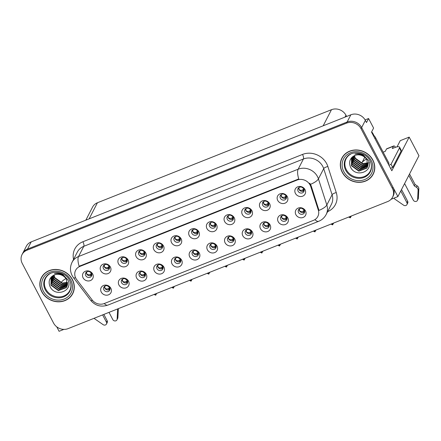 <?xml version="1.0" encoding="UTF-8"?>
<svg xmlns="http://www.w3.org/2000/svg" width="441" height="441" viewBox="0 0 441 441"><rect width="100%" height="100%" fill="white"/><g stroke="black" fill="none" stroke-linecap="round" stroke-linejoin="round"><path stroke-width="0.66" d="M192.386 254.672A3.302 2.96 -152.7 0 0 195.324 256.557A3.302 2.96 -152.7 0 0 198.191 255.041A3.302 2.96 -152.7 0 0 198.136 252.384A3.302 2.96 -152.7 0 0 195.192 250.499A3.302 2.96 -152.7 0 0 192.326 252.015A3.302 2.96 -152.7 0 0 192.386 254.672M198.478 254.093A3.302 2.96 27.3 0 1 193.274 252.947A3.302 2.96 27.3 0 1 192.932 251.238M189.729 256.871A5.501 4.934 -152.7 0 0 196.978 259.655A5.501 4.934 -152.7 0 0 199.31 253.062A5.501 4.934 -152.7 0 0 192.055 250.284A5.501 4.934 -152.7 0 0 189.729 256.871M210.081 247.638A3.302 2.96 -152.7 0 0 213.02 249.523A3.302 2.96 -152.7 0 0 215.886 248.007A3.302 2.96 -152.7 0 0 215.825 245.35A3.302 2.96 -152.7 0 0 212.887 243.465A3.302 2.96 -152.7 0 0 210.021 244.981A3.302 2.96 -152.7 0 0 210.081 247.638M216.167 247.059A3.302 2.96 27.3 0 1 210.969 245.907A3.302 2.96 27.3 0 1 210.627 244.204M207.419 249.838A5.501 4.934 -152.7 0 0 214.673 252.616A5.501 4.934 -152.7 0 0 217.005 246.028A5.501 4.934 -152.7 0 0 209.751 243.245A5.501 4.934 -152.7 0 0 207.419 249.838M227.771 240.599A3.302 2.96 -152.7 0 0 230.715 242.484A3.302 2.96 -152.7 0 0 233.581 240.968A3.302 2.96 -152.7 0 0 233.521 238.316A3.302 2.96 -152.7 0 0 230.582 236.431A3.302 2.96 -152.7 0 0 227.716 237.947A3.302 2.96 -152.7 0 0 227.771 240.599M233.862 240.02A3.302 2.96 27.3 0 1 228.664 238.873A3.302 2.96 27.3 0 1 228.322 237.164M225.114 242.804A5.501 4.934 -152.7 0 0 232.368 245.582A5.501 4.934 -152.7 0 0 234.695 238.989A5.501 4.934 -152.7 0 0 227.446 236.211A5.501 4.934 -152.7 0 0 225.114 242.804M121.143 261.552A3.302 2.96 -152.7 0 0 124.081 263.437A3.302 2.96 -152.7 0 0 126.947 261.921A3.302 2.96 -152.7 0 0 126.887 259.264A3.302 2.96 -152.7 0 0 123.949 257.384A3.302 2.96 -152.7 0 0 121.082 258.9A3.302 2.96 -152.7 0 0 121.143 261.552M127.229 260.973A3.302 2.96 27.3 0 1 122.03 259.826A3.302 2.96 27.3 0 1 121.688 258.117M118.48 263.751A5.501 4.934 -152.7 0 0 125.735 266.535A5.501 4.934 -152.7 0 0 128.066 259.942A5.501 4.934 -152.7 0 0 120.812 257.164A5.501 4.934 -152.7 0 0 118.48 263.751M174.223 240.444A3.302 2.96 -152.7 0 0 177.166 242.33A3.302 2.96 -152.7 0 0 180.033 240.814A3.302 2.96 -152.7 0 0 179.972 238.162A3.302 2.96 -152.7 0 0 177.028 236.277A3.302 2.96 -152.7 0 0 174.162 237.793A3.302 2.96 -152.7 0 0 174.223 240.444M180.314 239.865A3.302 2.96 27.3 0 1 175.11 238.719A3.302 2.96 27.3 0 1 174.774 237.01M171.566 242.649A5.501 4.934 -152.7 0 0 178.814 245.428A5.501 4.934 -152.7 0 0 181.146 238.835A5.501 4.934 -152.7 0 0 173.897 236.056A5.501 4.934 -152.7 0 0 171.566 242.649M103.916 289.847A3.302 2.96 -152.7 0 0 106.854 291.733A3.302 2.96 -152.7 0 0 109.721 290.217A3.302 2.96 -152.7 0 0 109.666 287.565A3.302 2.96 -152.7 0 0 106.722 285.68A3.302 2.96 -152.7 0 0 103.856 287.196A3.302 2.96 -152.7 0 0 103.916 289.847M110.002 289.268A3.302 2.96 27.3 0 1 104.804 288.122A3.302 2.96 27.3 0 1 104.462 286.413M101.259 292.047A5.501 4.934 -152.7 0 0 108.508 294.831A5.501 4.934 -152.7 0 0 110.84 288.238A5.501 4.934 -152.7 0 0 103.585 285.459A5.501 4.934 -152.7 0 0 101.259 292.047M156.527 247.484A3.302 2.96 -152.7 0 0 159.471 249.369A3.302 2.96 -152.7 0 0 162.338 247.848A3.302 2.96 -152.7 0 0 162.277 245.196A3.302 2.96 -152.7 0 0 159.339 243.311A3.302 2.96 -152.7 0 0 156.472 244.827A3.302 2.96 -152.7 0 0 156.527 247.484M162.619 246.905A3.302 2.96 27.3 0 1 157.42 245.753A3.302 2.96 27.3 0 1 157.079 244.049M153.87 249.683A5.501 4.934 -152.7 0 0 161.119 252.461A5.501 4.934 -152.7 0 0 163.451 245.874A5.501 4.934 -152.7 0 0 156.202 243.09A5.501 4.934 -152.7 0 0 153.87 249.683M103.448 268.586A3.302 2.96 -152.7 0 0 106.386 270.471A3.302 2.96 -152.7 0 0 109.252 268.955A3.302 2.96 -152.7 0 0 109.197 266.303A3.302 2.96 -152.7 0 0 106.253 264.418A3.302 2.96 -152.7 0 0 103.387 265.934A3.302 2.96 -152.7 0 0 103.448 268.586M109.539 268.012A3.302 2.96 27.3 0 1 104.335 266.86A3.302 2.96 27.3 0 1 103.993 265.151M100.791 270.791A5.501 4.934 -152.7 0 0 108.039 273.569A5.501 4.934 -152.7 0 0 110.371 266.976A5.501 4.934 -152.7 0 0 103.117 264.198A5.501 4.934 -152.7 0 0 100.791 270.791M280.856 219.497A3.302 2.96 -152.7 0 0 283.795 221.376A3.302 2.96 -152.7 0 0 286.661 219.861A3.302 2.96 -152.7 0 0 286.606 217.209A3.302 2.96 -152.7 0 0 283.662 215.324A3.302 2.96 -152.7 0 0 280.796 216.84A3.302 2.96 -152.7 0 0 280.856 219.497M286.948 218.918A3.302 2.96 27.3 0 1 281.744 217.766A3.302 2.96 27.3 0 1 281.402 216.062M278.199 221.696A5.501 4.934 -152.7 0 0 285.448 224.475A5.501 4.934 -152.7 0 0 287.78 217.887A5.501 4.934 -152.7 0 0 280.531 215.103A5.501 4.934 -152.7 0 0 278.199 221.696M244.998 212.303A3.302 2.96 -152.7 0 0 247.941 214.188A3.302 2.96 -152.7 0 0 250.808 212.672A3.302 2.96 -152.7 0 0 250.747 210.021A3.302 2.96 -152.7 0 0 247.809 208.135A3.302 2.96 -152.7 0 0 244.942 209.651A3.302 2.96 -152.7 0 0 244.998 212.303M251.089 211.724A3.302 2.96 27.3 0 1 245.891 210.578A3.302 2.96 27.3 0 1 245.549 208.869M242.341 214.508A5.501 4.934 -152.7 0 0 249.589 217.286A5.501 4.934 -152.7 0 0 251.921 210.693A5.501 4.934 -152.7 0 0 244.672 207.915A5.501 4.934 -152.7 0 0 242.341 214.508M139.301 275.779A3.302 2.96 -152.7 0 0 142.245 277.665A3.302 2.96 -152.7 0 0 145.111 276.149A3.302 2.96 -152.7 0 0 145.05 273.492A3.302 2.96 -152.7 0 0 142.112 271.606A3.302 2.96 -152.7 0 0 139.246 273.122A3.302 2.96 -152.7 0 0 139.301 275.779M145.392 275.201A3.302 2.96 27.3 0 1 140.194 274.048A3.302 2.96 27.3 0 1 139.852 272.345M136.644 277.979A5.501 4.934 -152.7 0 0 143.898 280.757A5.501 4.934 -152.7 0 0 146.225 274.17A5.501 4.934 -152.7 0 0 138.976 271.386A5.501 4.934 -152.7 0 0 136.644 277.979M280.388 198.235A3.302 2.96 -152.7 0 0 283.326 200.12A3.302 2.96 -152.7 0 0 286.192 198.604A3.302 2.96 -152.7 0 0 286.137 195.947A3.302 2.96 -152.7 0 0 283.194 194.062A3.302 2.96 -152.7 0 0 280.327 195.578A3.302 2.96 -152.7 0 0 280.388 198.235M286.479 197.656A3.302 2.96 27.3 0 1 281.275 196.51A3.302 2.96 27.3 0 1 280.934 194.801M277.731 200.435A5.501 4.934 -152.7 0 0 284.98 203.213A5.501 4.934 -152.7 0 0 287.312 196.625A5.501 4.934 -152.7 0 0 280.063 193.842A5.501 4.934 -152.7 0 0 277.731 200.435M138.832 254.518A3.302 2.96 -152.7 0 0 141.776 256.403A3.302 2.96 -152.7 0 0 144.642 254.887A3.302 2.96 -152.7 0 0 144.582 252.23A3.302 2.96 -152.7 0 0 141.644 250.345A3.302 2.96 -152.7 0 0 138.777 251.861A3.302 2.96 -152.7 0 0 138.832 254.518M144.924 253.939A3.302 2.96 27.3 0 1 139.725 252.792A3.302 2.96 27.3 0 1 139.384 251.083M136.175 256.717A5.501 4.934 -152.7 0 0 143.43 259.501A5.501 4.934 -152.7 0 0 145.756 252.908A5.501 4.934 -152.7 0 0 138.507 250.13A5.501 4.934 -152.7 0 0 136.175 256.717M227.302 219.342A3.302 2.96 -152.7 0 0 230.246 221.222A3.302 2.96 -152.7 0 0 233.113 219.706A3.302 2.96 -152.7 0 0 233.052 217.055A3.302 2.96 -152.7 0 0 230.114 215.169A3.302 2.96 -152.7 0 0 227.247 216.685A3.302 2.96 -152.7 0 0 227.302 219.342M233.394 218.764A3.302 2.96 27.3 0 1 228.195 217.611A3.302 2.96 27.3 0 1 227.854 215.908M224.645 221.542A5.501 4.934 -152.7 0 0 231.9 224.32A5.501 4.934 -152.7 0 0 234.226 217.733A5.501 4.934 -152.7 0 0 226.977 214.949A5.501 4.934 -152.7 0 0 224.645 221.542M121.611 282.813A3.302 2.96 -152.7 0 0 124.549 284.699A3.302 2.96 -152.7 0 0 127.416 283.183A3.302 2.96 -152.7 0 0 127.355 280.526A3.302 2.96 -152.7 0 0 124.417 278.64A3.302 2.96 -152.7 0 0 121.551 280.156A3.302 2.96 -152.7 0 0 121.611 282.813M127.697 282.234A3.302 2.96 27.3 0 1 122.499 281.088A3.302 2.96 27.3 0 1 122.157 279.379M118.949 285.013A5.501 4.934 -152.7 0 0 126.203 287.797A5.501 4.934 -152.7 0 0 128.535 281.204A5.501 4.934 -152.7 0 0 121.281 278.425A5.501 4.934 -152.7 0 0 118.949 285.013M191.918 233.41A3.302 2.96 -152.7 0 0 194.856 235.296A3.302 2.96 -152.7 0 0 197.722 233.78A3.302 2.96 -152.7 0 0 197.667 231.123A3.302 2.96 -152.7 0 0 194.724 229.237A3.302 2.96 -152.7 0 0 191.857 230.753A3.302 2.96 -152.7 0 0 191.918 233.41M198.009 232.831A3.302 2.96 27.3 0 1 192.805 231.685A3.302 2.96 27.3 0 1 192.463 229.976M189.261 235.61A5.501 4.934 -152.7 0 0 196.51 238.394A5.501 4.934 -152.7 0 0 198.841 231.801A5.501 4.934 -152.7 0 0 191.592 229.022A5.501 4.934 -152.7 0 0 189.261 235.61M174.691 261.706A3.302 2.96 -152.7 0 0 177.629 263.591A3.302 2.96 -152.7 0 0 180.496 262.075A3.302 2.96 -152.7 0 0 180.441 259.418A3.302 2.96 -152.7 0 0 177.497 257.538A3.302 2.96 -152.7 0 0 174.63 259.054A3.302 2.96 -152.7 0 0 174.691 261.706M180.782 261.127A3.302 2.96 27.3 0 1 175.579 259.981A3.302 2.96 27.3 0 1 175.242 258.272M172.034 263.905A5.501 4.934 -152.7 0 0 179.283 266.689A5.501 4.934 -152.7 0 0 181.615 260.096A5.501 4.934 -152.7 0 0 174.366 257.318A5.501 4.934 -152.7 0 0 172.034 263.905M209.613 226.376A3.302 2.96 -152.7 0 0 212.551 228.262A3.302 2.96 -152.7 0 0 215.417 226.746A3.302 2.96 -152.7 0 0 215.362 224.089A3.302 2.96 -152.7 0 0 212.419 222.203A3.302 2.96 -152.7 0 0 209.552 223.719A3.302 2.96 -152.7 0 0 209.613 226.376M215.699 225.798A3.302 2.96 27.3 0 1 210.5 224.651A3.302 2.96 27.3 0 1 210.159 222.942M206.95 228.576A5.501 4.934 -152.7 0 0 214.205 231.354A5.501 4.934 -152.7 0 0 216.537 224.767A5.501 4.934 -152.7 0 0 209.282 221.983A5.501 4.934 -152.7 0 0 206.95 228.576M262.693 205.269A3.302 2.96 -152.7 0 0 265.636 207.154A3.302 2.96 -152.7 0 0 268.503 205.638A3.302 2.96 -152.7 0 0 268.442 202.981A3.302 2.96 -152.7 0 0 265.499 201.096A3.302 2.96 -152.7 0 0 262.638 202.612A3.302 2.96 -152.7 0 0 262.693 205.269M268.784 204.69A3.302 2.96 27.3 0 1 263.586 203.544A3.302 2.96 27.3 0 1 263.244 201.835M260.036 207.468A5.501 4.934 -152.7 0 0 267.285 210.252A5.501 4.934 -152.7 0 0 269.616 203.659A5.501 4.934 -152.7 0 0 262.367 200.881A5.501 4.934 -152.7 0 0 260.036 207.468M156.996 268.74A3.302 2.96 -152.7 0 0 159.94 270.625A3.302 2.96 -152.7 0 0 162.806 269.109A3.302 2.96 -152.7 0 0 162.746 266.458A3.302 2.96 -152.7 0 0 159.807 264.572A3.302 2.96 -152.7 0 0 156.941 266.088A3.302 2.96 -152.7 0 0 156.996 268.74M163.087 268.167A3.302 2.96 27.3 0 1 157.889 267.014A3.302 2.96 27.3 0 1 157.547 265.306M154.339 270.945A5.501 4.934 -152.7 0 0 161.588 273.723A5.501 4.934 -152.7 0 0 163.92 267.13A5.501 4.934 -152.7 0 0 156.671 264.352A5.501 4.934 -152.7 0 0 154.339 270.945M298.083 191.196A3.302 2.96 -152.7 0 0 301.021 193.081A3.302 2.96 -152.7 0 0 303.888 191.565A3.302 2.96 -152.7 0 0 303.832 188.913A3.302 2.96 -152.7 0 0 300.889 187.028A3.302 2.96 -152.7 0 0 298.022 188.544A3.302 2.96 -152.7 0 0 298.083 191.196M304.169 190.622A3.302 2.96 27.3 0 1 298.97 189.47A3.302 2.96 27.3 0 1 298.629 187.767M295.426 193.401A5.501 4.934 -152.7 0 0 302.675 196.179A5.501 4.934 -152.7 0 0 305.007 189.591A5.501 4.934 -152.7 0 0 297.752 186.808A5.501 4.934 -152.7 0 0 295.426 193.401M245.466 233.565A3.302 2.96 -152.7 0 0 248.41 235.45A3.302 2.96 -152.7 0 0 251.276 233.934A3.302 2.96 -152.7 0 0 251.216 231.277A3.302 2.96 -152.7 0 0 248.277 229.392A3.302 2.96 -152.7 0 0 245.411 230.913A3.302 2.96 -152.7 0 0 245.466 233.565M251.557 232.986A3.302 2.96 27.3 0 1 246.359 231.839A3.302 2.96 27.3 0 1 246.017 230.13M242.809 235.764A5.501 4.934 -152.7 0 0 250.058 238.548A5.501 4.934 -152.7 0 0 252.39 231.955A5.501 4.934 -152.7 0 0 245.141 229.177A5.501 4.934 -152.7 0 0 242.809 235.764M263.161 226.531A3.302 2.96 -152.7 0 0 266.105 228.416A3.302 2.96 -152.7 0 0 268.971 226.9A3.302 2.96 -152.7 0 0 268.911 224.243A3.302 2.96 -152.7 0 0 265.967 222.358A3.302 2.96 -152.7 0 0 263.101 223.874A3.302 2.96 -152.7 0 0 263.161 226.531M269.253 225.952A3.302 2.96 27.3 0 1 264.049 224.805A3.302 2.96 27.3 0 1 263.712 223.096M260.504 228.73A5.501 4.934 -152.7 0 0 267.753 231.508A5.501 4.934 -152.7 0 0 270.085 224.921A5.501 4.934 -152.7 0 0 262.836 222.137A5.501 4.934 -152.7 0 0 260.504 228.73M85.752 275.625A3.302 2.96 -152.7 0 0 88.691 277.51A3.302 2.96 -152.7 0 0 91.557 275.994A3.302 2.96 -152.7 0 0 91.502 273.337A3.302 2.96 -152.7 0 0 88.558 271.452A3.302 2.96 -152.7 0 0 85.692 272.968A3.302 2.96 -152.7 0 0 85.752 275.625M91.844 275.046A3.302 2.96 27.3 0 1 86.64 273.894A3.302 2.96 27.3 0 1 86.304 272.191M83.095 277.824A5.501 4.934 -152.7 0 0 90.344 280.603A5.501 4.934 -152.7 0 0 92.676 274.015A5.501 4.934 -152.7 0 0 85.427 271.232A5.501 4.934 -152.7 0 0 83.095 277.824M298.551 212.457A3.302 2.96 -152.7 0 0 301.49 214.343A3.302 2.96 -152.7 0 0 304.356 212.827A3.302 2.96 -152.7 0 0 304.301 210.175A3.302 2.96 -152.7 0 0 301.357 208.29A3.302 2.96 -152.7 0 0 298.491 209.806A3.302 2.96 -152.7 0 0 298.551 212.457M304.637 211.878A3.302 2.96 27.3 0 1 299.439 210.732A3.302 2.96 27.3 0 1 299.097 209.023M295.889 214.662A5.501 4.934 -152.7 0 0 303.143 217.441A5.501 4.934 -152.7 0 0 305.475 210.848A5.501 4.934 -152.7 0 0 298.221 208.069A5.501 4.934 -152.7 0 0 295.889 214.662M75.813 278.227A9.9 8.881 -152.7 0 0 76.717 279.638L92.136 299.935A9.9 8.881 -152.7 0 0 104.291 303.529L313.463 220.362A9.9 8.881 -152.7 0 0 317.834 216.459A9.9 8.881 -152.7 0 0 318.297 210.015L310.756 186.582A9.9 8.881 -152.7 0 0 297.069 180.06L80.014 266.364A9.9 8.881 -152.7 0 0 75.643 270.261A9.9 8.881 -152.7 0 0 75.813 278.227M56.74 326.836L59.083 331.296L63.901 329.383M391.09 199.288L397.887 196.581L361.642 127.548A10.997 9.867 -152.7 0 0 347.144 121.986L27.502 249.082A10.997 9.867 -152.7 0 0 22.645 253.415A10.997 9.867 -152.7 0 1 27.502 249.082L347.144 121.986A10.997 9.867 -152.7 0 1 361.642 127.548L392.97 187.21A10.997 9.867 -152.7 0 1 393.163 196.063L392.567 197.21A10.997 9.867 -152.7 0 0 392.374 188.362L361.052 128.7A10.997 9.867 -152.7 0 0 346.549 123.138L26.907 250.234A10.997 9.867 -152.7 0 0 22.05 254.567A10.997 9.867 -152.7 0 0 22.243 263.415L53.57 323.077A10.997 9.867 -152.7 0 0 68.068 328.639L387.716 201.543A10.997 9.867 -152.7 0 0 392.567 197.21M397.038 146.864L400.235 140.662L409.176 137.107L391.823 170.772L371.52 132.102L373.593 128.072L368.577 118.513L366.499 122.543L365.352 120.354A10.997 9.867 -152.7 0 0 350.849 114.792L31.206 241.889A10.997 9.867 -152.7 0 0 26.35 246.221L22.05 254.567M365.098 119.897L368.577 118.513M409.176 137.107L418.95 155.723L397.887 196.581M85.83 220.169L92.571 207.094A10.997 9.867 27.3 0 1 97.428 202.761L331.472 109.704A10.997 9.867 27.3 0 1 345.976 115.266L346.615 116.479M364.751 157.277L362.055 162.508M41.741 291.722A17.596 15.788 -152.7 0 0 57.424 301.776A17.596 15.788 -152.7 0 0 72.71 293.689A17.596 15.788 -152.7 0 0 72.401 279.528A17.596 15.788 -152.7 0 0 56.713 269.479A17.596 15.788 -152.7 0 0 41.426 277.565A17.596 15.788 -152.7 0 0 41.741 291.722M71.872 294.775A17.596 15.788 -152.7 0 0 72.997 293.105M342.222 172.249A17.596 15.788 -152.7 0 0 357.905 182.298A17.596 15.788 -152.7 0 0 373.191 174.212A17.596 15.788 -152.7 0 0 372.882 160.055A17.596 15.788 -152.7 0 0 357.193 150.001A17.596 15.788 -152.7 0 0 341.907 158.087A17.596 15.788 -152.7 0 0 342.222 172.249M372.353 175.298A17.596 15.788 -152.7 0 0 373.477 173.633M79.137 266.27L298.75 178.952A12.833 4.465 -111.7 0 1 298.155 169.206A14.663 13.158 27.3 0 1 317.487 176.62A14.663 13.158 27.3 0 1 318.435 178.864L326.831 204.977A14.663 13.158 27.3 0 1 326.147 214.53L331.412 204.315A14.663 13.158 -152.7 0 0 332.095 194.762L323.7 168.649A14.663 13.158 -152.7 0 0 322.751 166.406A14.663 13.158 -152.7 0 0 303.419 158.992L83.807 246.31A14.663 13.158 -152.7 0 0 77.329 252.087L72.065 262.301A14.663 13.158 27.3 0 1 78.542 256.524A12.833 4.465 68.3 0 0 79.137 266.27M309.725 183.158L311.159 185.799L318.981 210.418A12.833 4.212 -17.8 0 0 326.831 204.977L332.095 194.762A3.666 1.202 162.2 0 1 336.268 192.618A18.329 16.449 27.3 0 1 327.63 211.647M342.216 157.52A17.596 15.788 -152.7 0 0 341.51 159.399M41.735 276.992A17.596 15.788 -152.7 0 0 41.03 278.877M299.5 208.725L299.467 210.715C300.889 211.862 302.267 211.862 303.612 210.721L303.717 212.005L304.395 211.217L304.312 210.203M303.612 210.721L304.213 210.021M303.717 212.005L302.416 212.617M304.676 210.804L304.395 211.217M350.876 216.641L351.174 216.073M349.796 216.619L350.457 217.727L350.838 216.206M348.71 217.055L350.259 217.804L349.669 216.674M350.997 216.156L350.457 217.727M351.339 216.007L351.047 216.575M304.207 189.542L303.248 190.744M303.744 188.759L303.143 189.459C301.892 190.617 300.508 190.617 299.004 189.454L299.042 187.458M303.143 189.459L303.248 190.749L301.942 191.361M281.805 215.765L281.777 217.749C283.194 218.896 284.572 218.896 285.917 217.755L286.022 219.045L286.705 218.251L286.617 217.237M285.917 217.755L286.518 217.055M286.022 219.045L284.721 219.657M286.981 217.837L286.705 218.251M333.181 223.675L333.479 223.107M332.101 223.659L332.696 224.789L333.142 223.245M331.015 224.089L332.497 224.866L331.974 223.708M332.762 224.761L333.313 223.174M333.644 223.041L333.352 223.609M264.109 222.799L264.082 224.789C265.499 225.93 266.882 225.93 268.222 224.794L268.326 226.079L269.01 225.285L268.927 224.271M268.222 224.794L268.823 224.089M268.326 226.079L267.026 226.691M269.286 224.871L269.01 225.285M315.491 230.715L315.784 230.147M314.405 230.693L315.001 231.823L315.447 230.279M313.319 231.123L314.874 231.872L314.279 230.742M315.067 231.795L315.618 230.213M315.954 230.075L315.662 230.643M246.42 229.833L246.387 231.823C247.803 232.964 249.187 232.969 250.527 231.828L250.637 233.113L251.315 232.319L251.232 231.31M250.527 231.828L251.127 231.123M250.637 233.113L249.33 233.724M251.59 231.911L251.315 232.319M297.796 237.749L298.088 237.181M296.71 237.727L297.306 238.857L297.752 237.313M295.624 238.162L297.113 238.934L296.584 237.776M297.918 237.264L297.372 238.829M298.259 237.115L297.967 237.682M286.512 196.576L285.553 197.783L284.252 198.395M286.049 195.793L285.448 196.493C284.197 197.651 282.813 197.651 281.308 196.493L281.352 194.498M268.817 203.615L267.863 204.817L266.557 205.429M268.354 202.827L267.753 203.533C266.502 204.69 265.124 204.69 263.613 203.527L263.657 201.531M250.846 211.057L248.862 212.463M250.659 209.861L250.058 210.566C248.807 211.724 247.429 211.724 245.918 210.561L245.962 208.565M250.764 210.043L250.846 211.063L251.122 210.649M233.427 217.683L232.473 218.89L231.167 219.502M232.969 216.9L232.363 217.6C231.112 218.758 229.733 218.758 228.223 217.595L228.267 215.599M103.856 314.411L107.169 320.717L106.43 322.156L102.621 314.902M61.09 282.813L61.277 282.449A7.332 1.996 152.3 0 1 65.935 278.585M118.342 308.65L117.885 317.663A2.343 2.1 -152.7 0 1 117.681 318.441L116.937 319.879A2.343 2.1 27.3 0 1 112.819 319.615L109.01 312.36M117.538 308.97A3.666 3.291 -152.7 0 1 117.62 309.444L117.146 319.102A2.343 2.1 27.3 0 1 116.937 319.879M117.62 309.444L117.945 308.805M117.571 311.054L118.315 309.615M106.43 322.156A2.343 2.1 27.3 0 1 103.144 324.664L94.446 318.656A3.666 3.291 -152.7 0 1 94.087 318.292M106.468 324.041L107.213 322.603A2.343 2.1 -152.7 0 0 107.169 320.717M401.514 189.553L407.649 201.245L406.911 202.684L400.77 190.992M383.168 152.173L385.28 151.335L386.465 149.03L393.488 146.241L392.303 148.54L394.541 147.652A7.332 1.996 152.3 0 1 399.546 147.123A7.332 1.996 152.3 0 1 399.447 147.989L391.035 164.306L392.672 167.426A7.332 1.996 -27.7 0 0 390.566 168.385M388.433 164.311L388.979 163.242L375.534 137.631A7.332 6.576 -152.7 0 0 372.921 134.764M399.546 147.123L401.189 150.243A7.332 1.996 152.3 0 1 401.084 151.114L392.672 167.426M388.929 165.259A7.332 1.996 152.3 0 1 391.035 164.306M361.57 163.335L361.758 162.977A7.332 1.996 152.3 0 1 366.416 159.107M409.546 173.969L415.053 184.459L414.308 185.898L408.801 175.408M393.488 146.241A3.666 1.273 -111.7 0 1 393.774 145.954A3.666 1.273 -111.7 0 1 395.505 147.294M404.595 183.572L413.294 200.142A2.343 2.1 27.3 0 0 417.627 199.624L418.101 189.966A3.666 3.291 -152.7 0 0 416.409 187.276L414.308 185.898M415.053 184.459L417.147 185.837L416.409 187.276M418.101 189.966L418.84 188.528L418.366 198.185A2.343 2.1 -152.7 0 1 418.156 198.963L417.418 200.401M418.84 188.528A3.666 3.291 -152.7 0 0 417.147 185.837M393.774 145.954L386.751 148.749A3.666 1.273 68.3 0 0 386.465 149.03M418.051 191.576L418.796 190.137M406.911 202.684A2.343 2.1 27.3 0 1 403.625 205.192L394.927 199.183A3.666 3.291 -152.7 0 1 394.078 198.097M406.949 204.563L407.693 203.125A2.343 2.1 -152.7 0 0 407.649 201.245M70.836 283.954A13.566 12.172 27.3 0 1 61.619 296.666A13.566 12.172 27.3 0 1 45.847 289.175A13.566 12.172 27.3 0 1 50.445 273.442M66.536 279.572A9.167 8.225 -152.7 0 0 54.452 274.941C49.563 277.334 48.058 281.143 49.943 286.352C55.131 298.276 74.077 290.613 67.705 279.655L62.898 274.721C60.136 273.293 57.313 272.924 54.441 273.613C60.053 272.985 64.088 274.969 66.536 279.572L66.806 286.738L66.222 287.686L58.361 290.619L50.941 285.206L51.167 277.124M41.901 291.661A17.414 15.622 27.3 0 1 41.592 277.648A17.414 15.622 27.3 0 1 56.718 269.644A17.414 15.622 27.3 0 1 72.241 279.594A17.414 15.622 27.3 0 1 72.55 293.607A17.414 15.622 27.3 0 1 57.418 301.605A17.414 15.622 27.3 0 1 41.901 291.661M41.592 277.648L42.182 276.496A17.414 15.622 27.3 0 1 42.86 275.327M67.528 282.56L62.065 283.425L54.645 278.012L53.785 275.217M67.49 282.317L62.253 283.067L54.833 277.648L53.984 274.941M67.583 283.502L61.327 284.864L53.907 279.451L52.97 275.647M67.583 283.271L61.508 284.506L54.089 279.087L53.163 275.531M67.534 284.384L60.582 286.303L53.163 280.889L52.275 276.116M67.556 284.169L60.77 285.944L53.35 280.526L52.435 275.994M67.379 285.211L59.844 287.741L52.424 282.328L51.691 276.595M67.423 285.013L60.026 287.383L52.606 281.964L51.823 276.479M67.137 286L59.1 289.18L51.68 283.767L51.25 277.031M67.203 285.807L59.287 288.822L51.867 283.403L51.343 276.931M66.9 286.556L66.404 287.323L58.543 290.261L51.123 284.842L50.98 277.444M73.702 291.225A17.414 15.622 27.3 0 1 73.14 292.455L72.55 293.607M371.316 164.482A13.566 12.172 27.3 0 1 362.094 177.194A13.566 12.172 27.3 0 1 346.328 169.697A13.566 12.172 27.3 0 1 350.926 153.97M367.017 160.1A9.167 8.225 -152.7 0 0 354.933 155.464C350.044 157.861 348.539 161.665 350.424 166.88C355.611 178.798 374.558 171.136 368.185 160.177L363.378 155.249C360.617 153.821 357.794 153.446 354.922 154.135C360.534 153.507 364.569 155.497 367.017 160.1L367.287 167.266L366.703 168.208L358.836 171.147L351.422 165.728L351.648 157.646M369.404 162.536L365.92 163.859M342.381 172.183A17.414 15.622 27.3 0 1 342.073 158.17A17.414 15.622 27.3 0 1 357.199 150.172A17.414 15.622 27.3 0 1 372.722 160.122A17.414 15.622 27.3 0 1 373.031 174.129A17.414 15.622 27.3 0 1 357.899 182.133A17.414 15.622 27.3 0 1 342.381 172.183M342.073 158.17L342.663 157.024A17.414 15.622 27.3 0 1 343.341 155.855M368.009 163.087L362.546 163.953L355.126 158.534L354.266 155.739M367.97 162.839L362.734 163.589L355.314 158.176L354.465 155.469M368.064 164.024L361.807 165.392L354.388 159.973L353.45 156.169M368.064 163.798L361.989 165.028L354.57 159.614L353.643 156.059M368.009 164.906L361.063 166.83L353.643 161.412L352.756 156.643M368.037 164.691L361.251 166.466L353.831 161.053L352.916 156.522M367.86 165.739L360.325 168.269L352.905 162.85L352.172 157.123M367.904 165.535L360.506 167.905L353.087 162.492L352.304 157.002M367.618 166.522L359.58 169.708L352.161 164.289L351.731 157.553M367.684 166.329L359.768 169.344L352.348 163.931L351.824 157.459M367.381 167.084L366.884 167.85L359.024 170.783L351.604 165.369L351.46 157.966M374.183 171.753A17.414 15.622 27.3 0 1 373.621 172.977L373.031 174.129M373.996 135.619L372.667 133.083A1.836 1.643 -152.7 0 0 371.537 132.135M228.725 236.872L228.692 238.857C230.108 240.003 231.492 240.003 232.837 238.862L232.942 240.147L233.62 239.358L233.537 238.344M232.837 238.862L233.438 238.162M232.942 240.147L231.635 240.758M233.895 238.945L233.62 239.358M280.101 244.783L280.393 244.215M279.015 244.766L279.677 245.869L280.057 244.347M277.929 245.196L279.418 245.973L278.888 244.816M280.222 244.297L279.677 245.869M280.564 244.149L280.272 244.716M211.03 243.906L210.996 245.896C212.419 247.037 213.797 247.037 215.142 245.896L215.247 247.186L215.925 246.392L215.842 245.378M215.142 245.896L215.743 245.196M215.247 247.186L213.94 247.798M216.206 245.979L215.925 246.392M262.406 251.817L262.704 251.249M261.326 251.8L261.915 252.93L262.367 251.387M260.24 252.23L261.722 253.007L261.193 251.85M261.982 252.902L262.533 251.315M262.869 251.183L262.577 251.75M193.334 250.94L193.307 252.93C194.724 254.071 196.102 254.071 197.447 252.936L197.551 254.22L198.235 253.426L198.147 252.417M197.447 252.936L198.048 252.23M197.551 254.22L196.251 254.832M198.511 253.013L198.235 253.426M244.711 258.856L245.009 258.288M243.63 258.834L244.292 259.936L244.672 258.42M242.544 259.264L244.027 260.041L243.504 258.884M244.292 259.936L244.843 258.354M245.174 258.222L244.882 258.784M215.737 224.717L214.778 225.924L213.472 226.536M215.274 223.934L214.673 224.634C213.416 225.798 212.038 225.792 210.528 224.634L210.572 222.639M198.042 231.757L197.083 232.958L195.776 233.57M197.579 230.968L196.978 231.674C195.727 232.831 194.343 232.831 192.838 231.668L192.877 229.673M180.071 239.198L178.087 240.604M179.884 238.002L179.283 238.708C178.032 239.865 176.648 239.865 175.143 238.702L175.187 236.707M179.983 238.184L180.071 239.204L180.347 238.79M175.639 257.974L175.612 259.964C177.028 261.105 178.412 261.111 179.752 259.97L179.856 261.254L180.54 260.466L180.457 259.451M179.752 259.97L180.352 259.269M179.856 261.254L178.555 261.866M180.816 260.052L180.54 260.466M227.016 265.89L227.313 265.322M225.935 265.868L226.531 266.998L226.977 265.454M224.849 266.303L226.332 267.075L225.809 265.923M227.137 265.405L226.597 266.97M227.479 265.256L227.187 265.824M157.95 265.013L157.917 266.998C159.333 268.145 160.717 268.145 162.056 267.003L162.167 268.293L162.845 267.5L162.762 266.485M162.056 267.003L162.657 266.303M162.167 268.293L160.86 268.9M163.12 267.086L162.845 267.5M209.326 272.924L209.618 272.356M208.24 272.907L208.836 274.037L209.282 272.488M207.154 273.337L208.709 274.087L208.113 272.957M209.447 272.439L208.902 274.01M209.789 272.29L209.497 272.858M140.255 272.047L140.221 274.037C141.638 275.178 143.022 275.178 144.367 274.037L144.472 275.327L145.15 274.534L145.067 273.519M144.367 274.037L144.968 273.337M144.472 275.327L143.165 275.939M145.425 274.12L145.15 274.534M191.631 279.958L191.923 279.39M190.545 279.941L191.14 281.071L191.587 279.528M189.459 280.371L190.947 281.149L190.418 279.991M191.207 281.044L191.758 279.456M192.094 279.324L191.802 279.892M122.559 279.081L122.526 281.071C123.949 282.212 125.327 282.212 126.672 281.077L126.776 282.361L127.455 281.567L127.372 280.559M126.672 281.077L127.273 280.371M126.776 282.361L125.47 282.973M127.73 281.16L127.455 281.567M173.936 286.997L174.234 286.43M172.855 286.975L173.445 288.105L173.897 286.562M171.77 287.405L173.252 288.182L172.723 287.025M173.511 288.078L174.063 286.496M174.399 286.363L174.107 286.926M104.864 286.115L104.831 288.105C106.253 289.246 107.632 289.252 108.977 288.111L109.081 289.395L109.759 288.607L109.677 287.593M108.977 288.111L109.577 287.411M109.081 289.395L107.78 290.007M110.041 288.193L109.759 288.607M156.241 294.031L156.538 293.463M155.16 294.009L155.822 295.112L156.202 293.596M154.074 294.445L155.623 295.194L155.034 294.064M156.362 293.546L155.822 295.112M156.704 293.397L156.412 293.965M162.652 245.824L161.698 247.032L160.392 247.644M162.189 245.042L161.588 245.742C160.337 246.899 158.958 246.899 157.448 245.736L157.492 243.741M144.957 252.858L144.003 254.066L142.697 254.678M144.494 252.076L143.893 252.776C142.641 253.939 141.263 253.933 139.753 252.776L139.797 250.78M127.267 259.898L126.308 261.1L125.001 261.711M126.804 259.11L126.203 259.815C124.946 260.973 123.568 260.973 122.058 259.81L122.102 257.814M109.291 267.34L107.306 268.745M109.109 266.144L108.508 266.849C107.257 268.007 105.873 268.007 104.368 266.844L104.407 264.848M109.208 266.325L109.296 267.345L109.572 266.932M91.877 273.966L90.918 275.173L89.617 275.785M91.414 273.183L90.813 273.883C89.562 275.041 88.178 275.041 86.673 273.883L86.717 271.882M31.206 241.889L26.907 250.234M350.849 114.792L346.549 123.138M365.352 120.354L361.052 128.7M331.472 109.704L323.176 125.795M97.428 202.761L89.132 218.857M345.976 115.266L345.022 117.113M318.297 210.015L318.7 209.232M310.756 186.582L311.159 185.799M297.069 180.06L297.438 179.344M80.014 266.364L80.383 265.647M302.52 154.427A3.666 1.273 -111.7 0 1 303.419 158.992L298.155 169.206L78.542 256.524L83.807 246.31A3.666 1.273 -111.7 0 0 82.908 241.745L302.52 154.427A18.329 16.449 27.3 0 1 326.687 163.694A18.329 16.449 27.3 0 1 327.872 166.505L336.268 192.618M72.065 262.301C69.926 266.772 69.954 271.209 72.142 275.619L73.454 277.681A12.833 2.657 -37.2 0 0 75.565 277.714M314.935 219.607A12.833 4.465 68.3 0 0 318.672 221.299C321.974 219.949 324.466 217.694 326.147 214.53M318.672 221.299L107.847 305.122A12.833 4.465 -111.7 0 1 104.23 303.551M107.847 305.122C101.017 307.349 95.278 305.74 90.637 300.299A12.833 2.657 -37.2 0 0 92.516 300.404M310.514 184.332A12.833 4.212 -17.8 0 0 318.435 178.864L323.7 168.649A3.666 1.202 162.2 0 1 327.872 166.505M73.553 259.418A18.329 16.449 27.3 0 1 82.908 241.745M392.374 188.362L392.97 187.21M304.141 209.899L301.892 208.361M302.493 208.549L303.573 209.238M303.926 189.955L303.843 188.941M301.258 186.819L303.821 188.665M303.094 187.965L302.046 187.298M286.446 216.939L284.202 215.401M284.798 215.588L285.884 216.272M268.751 223.973L266.507 222.435M267.103 222.622L268.189 223.311M251.056 231.007L248.812 229.469M249.413 229.656L250.494 230.345M286.237 196.989L286.148 195.975M285.448 196.493L285.553 197.783M283.563 193.853L286.126 195.699M285.399 194.999L284.351 194.332M268.541 204.023L268.453 203.009M267.753 203.533L267.863 204.817M265.868 200.892L268.431 202.739M267.709 202.039L266.656 201.372M250.058 210.566L250.168 211.851M248.178 207.926L250.742 209.773M250.014 209.073L248.961 208.406M233.151 218.097L233.069 217.082M232.363 217.6L232.473 218.89M230.483 214.96L233.046 216.807M232.319 216.107L231.266 215.44M117.146 319.102L117.885 317.663M374.982 138.7L375.534 137.631M399.447 147.989L401.084 151.114M417.627 199.624L418.366 198.185M70.709 288.938A13.941 12.508 27.3 0 1 59.1 297.791A13.941 12.508 27.3 0 1 45.258 289.809A13.941 12.508 27.3 0 1 46.459 276.435C51.553 269.556 65.483 271.573 69.551 280.3C71.023 283.199 71.409 286.082 70.709 288.938M43.334 291.088A15.766 14.145 27.3 0 1 50.02 272.196A15.766 14.145 27.3 0 1 70.803 280.167A15.766 14.145 27.3 0 1 64.121 299.059A15.766 14.145 27.3 0 1 43.334 291.088M371.19 169.465A13.941 12.508 27.3 0 1 359.575 178.318A13.941 12.508 27.3 0 1 345.738 170.331A13.941 12.508 27.3 0 1 346.94 156.963C352.034 150.083 365.964 152.095 370.032 160.822C371.498 163.727 371.89 166.604 371.19 169.465M343.815 171.61A15.766 14.145 27.3 0 1 350.496 152.718A15.766 14.145 27.3 0 1 371.283 160.689A15.766 14.145 27.3 0 1 364.602 179.581A15.766 14.145 27.3 0 1 343.815 171.61M372.667 133.083L372.353 133.689M233.361 238.041L231.117 236.508M231.718 236.696L232.798 237.379M215.671 245.08L213.422 243.542M214.023 243.73L215.103 244.413M197.976 252.114L195.732 250.576M196.328 250.764L197.408 251.453M215.456 225.13L215.373 224.116M214.673 224.634L214.778 225.924M212.788 221.994L215.351 223.841M214.624 223.146L213.576 222.479M197.766 232.164L197.678 231.15M196.978 231.674L197.083 232.958M195.093 229.033L197.656 230.88M196.929 230.18L195.881 229.513M179.283 238.708L179.388 239.992M177.398 236.067L179.961 237.914M179.233 237.214L178.186 236.547M180.281 259.148L178.037 257.61M178.633 257.798L179.719 258.487M162.586 266.188L160.342 264.65M160.937 264.837L162.023 265.521M144.891 273.222L142.647 271.684M143.248 271.871L144.328 272.555M127.201 280.255L124.952 278.718M125.553 278.905L126.633 279.594M109.506 287.289L107.257 285.751M107.858 285.939L108.938 286.628M162.376 246.238L162.294 245.224M161.588 245.742L161.698 247.032M159.708 243.101L162.266 244.948M161.544 244.248L160.491 243.581M144.681 253.272L144.598 252.258M143.893 252.776L144.003 254.066M142.013 250.141L144.576 251.982M143.849 251.287L142.796 250.62M126.986 260.306L126.903 259.291M126.203 259.815L126.308 261.1M124.318 257.175L126.881 259.021M126.154 258.321L125.106 257.654M108.508 266.849L108.613 268.139M106.623 264.209L109.186 266.055M108.458 265.355L107.411 264.688M91.601 274.379L91.513 273.365M90.813 273.883L90.918 275.173M88.928 271.243L91.491 273.089M90.763 272.389L89.716 271.722M73.454 277.681L90.637 300.299"/></g></svg>
